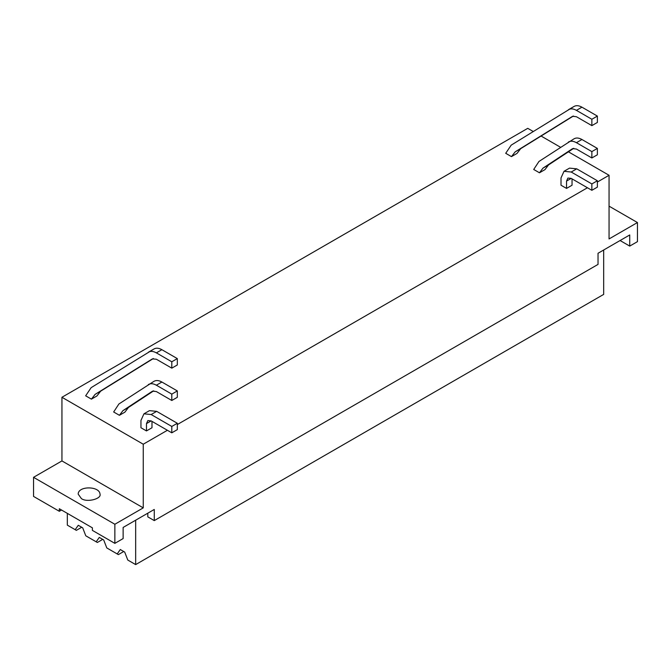 <?xml version="1.0" encoding="UTF-8"?>
<svg xmlns="http://www.w3.org/2000/svg" width="671" height="671" viewBox="0 0 671 671"><rect width="100%" height="100%" fill="white"/><g stroke="black" fill="none" stroke-linecap="round" stroke-linejoin="round"><path stroke-width="1.01" d="M571.214 178.385L567.901 178.058L566.534 181.086L566.534 188.408L561.015 185.23L561.015 177.907L564.009 171.306L571.214 172.019L591.864 183.938L591.864 190.304L571.214 178.385L566.534 181.086M591.864 190.304L597.375 187.125L597.375 180.759L576.733 168.84L569.52 168.119L564.009 171.306M591.864 183.938L597.375 180.759M566.534 188.408L572.044 185.23L572.044 178.863M572.531 148.668L542.982 168.144L539.476 172.791L533.713 169.461L538.947 161.476L573.881 138.897C576.087 137.538 578.771 137.748 581.942 139.509L597.375 148.417L597.375 154.783L591.864 157.97L576.423 149.054L572.665 148.593M539.476 172.791L544.986 169.604L548.492 164.965L573.747 148.308M568.371 142.084C570.568 140.725 573.26 140.927 576.423 142.688L591.864 151.604L591.864 157.97M591.864 151.604L597.375 148.417M572.531 116.335L515.16 151.856L511.47 156.62L505.708 153.298L511.193 145.146L574.007 106.479C576.196 105.213 578.838 105.448 581.942 107.175L597.375 116.083L597.375 122.449L591.864 125.628L576.423 116.72L572.598 116.293M511.47 156.62L516.98 153.441L520.671 148.677L573.411 116.016M574.007 106.479L568.496 109.667C570.685 108.4 573.328 108.627 576.423 110.354L591.864 119.262L591.864 125.628M591.864 119.262L597.375 116.083M151.16 420.902L147.846 420.574L146.471 423.611L146.471 430.925L140.96 427.746L140.96 420.423L143.946 413.822L151.16 414.535L171.801 426.454L171.801 432.82L151.16 420.902L146.471 423.611M171.801 432.82L177.32 429.641L177.32 423.275L156.67 411.357L149.465 410.644L143.946 413.822M171.801 426.454L177.32 423.275M146.471 430.925L151.99 427.746L151.99 421.38M152.468 391.185L122.919 410.66L119.413 415.307L113.659 411.977L118.893 403.992L153.827 381.413C156.024 380.063 158.717 380.264 161.879 382.025L177.32 390.933L177.32 397.299L171.801 400.486L156.368 391.57L152.611 391.118M119.413 415.307L124.932 412.12L128.438 407.482L153.693 390.832M148.308 384.6C150.514 383.242 153.198 383.443 156.368 385.204L171.801 394.12L171.801 400.486M171.801 394.12L177.32 390.933M156.368 359.237L152.401 358.893L95.106 394.372L91.415 399.136L85.653 395.815L91.139 387.662L153.953 348.995C156.142 347.729 158.784 347.964 161.879 349.692L177.32 358.599L177.32 364.965L171.801 368.153L156.368 359.237M153.953 348.995L148.434 352.183C150.623 350.916 153.273 351.143 156.368 352.871L171.801 361.786L171.801 368.153M171.801 361.786L177.32 358.599M91.415 399.136L96.926 395.957L100.616 391.193L153.357 358.532M81.376 498.561C86.785 502.78 101.782 498.863 100.004 494.108C99.669 486.047 78.23 485.628 78.172 494.108L81.376 498.561M61.942 460.927L61.942 397.274L143.25 444.219L143.25 507.872L114.858 524.261L33.55 477.316L61.942 460.927L143.25 507.872M609.058 206.156L637.45 222.546L609.058 238.935L609.058 175.282L568.421 151.822M135.668 520.201L135.668 564.596L603.682 294.393L135.668 564.596L127.792 560.05L124.697 552.082L120.294 549.532L117.199 553.936L106.79 547.93L103.695 539.954L99.291 537.404L96.196 541.807L85.787 535.802L82.692 527.825L78.281 525.284L75.194 529.679L76.351 530.358L81.711 527.263M102.713 539.383L97.354 542.478L96.196 541.807M123.724 551.512L118.364 554.607L117.199 553.936M67.318 513.357L67.318 525.133L75.194 529.679M603.682 294.393L603.682 249.998M114.858 524.261L114.858 543.359L123.129 538.578L123.129 527.44L154.271 509.457L154.271 520.604L147.796 516.863L147.796 513.198M637.45 222.546L637.45 241.644L629.733 246.098L629.733 234.959L598.037 253.261L598.037 264.399L154.271 520.604M629.733 246.098L620.088 240.528M61.522 510.019L59.325 511.294L33.55 496.414L33.55 477.316M533.227 131.499L527.75 128.337L61.942 397.274M59.325 511.294L59.325 508.744L92.397 527.842L92.397 530.384L114.858 543.359M143.25 444.219L167.398 430.279M177.32 424.55L587.452 187.754M597.375 182.026L609.058 175.282M560.52 147.259L541.086 136.037M59.325 508.744L92.397 527.842M571.214 172.019L576.733 168.84M542.982 168.144L548.492 164.965M576.423 142.688L581.942 139.509M515.16 151.856L520.671 148.677M576.423 110.354L581.942 107.175M151.16 414.535L156.67 411.357M122.919 410.66L128.438 407.482M156.368 385.204L161.879 382.025M156.368 352.871L161.879 349.692M95.106 394.372L100.616 391.193"/></g></svg>
